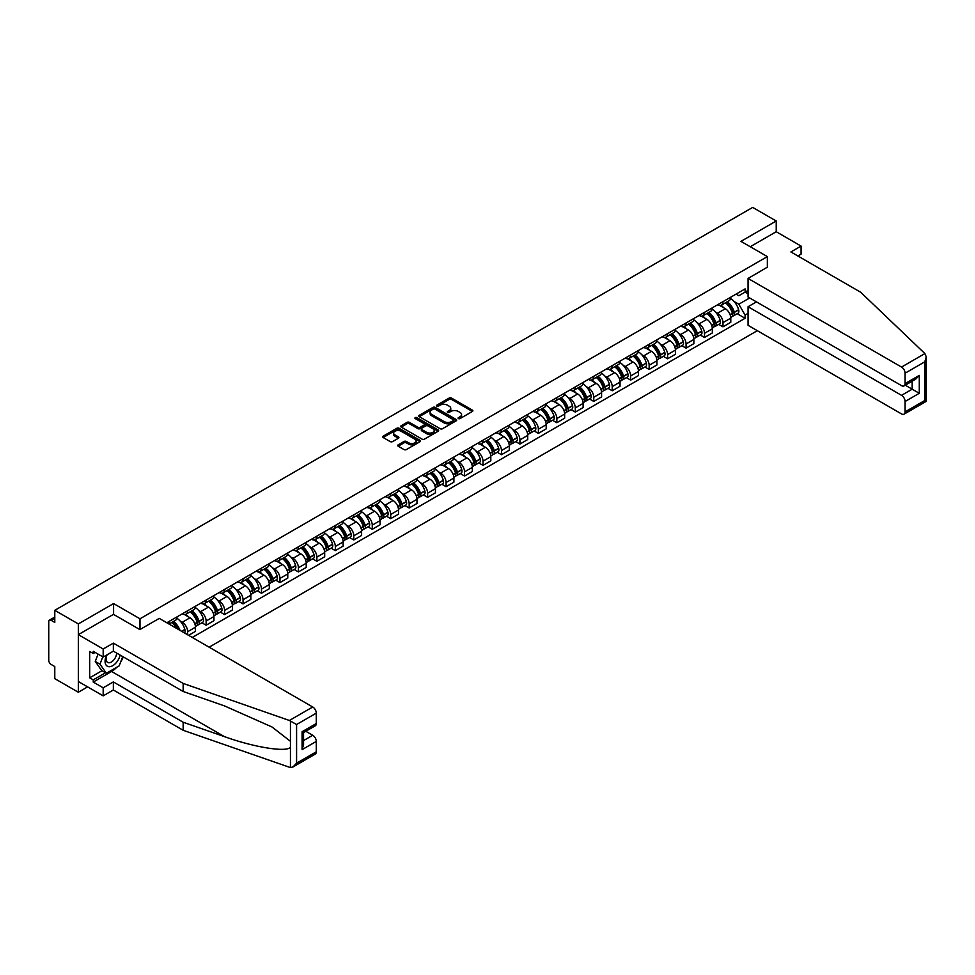 <?xml version="1.0" encoding="UTF-8"?>
<svg xmlns="http://www.w3.org/2000/svg" width="975" height="975" viewBox="0 0 975 975"><rect width="100%" height="100%" fill="white"/><g stroke="black" fill="none" stroke-linecap="round" stroke-linejoin="round"><path stroke-width="1.46" d="M458.433 418.592A1.146 0.658 0 0 0 460.054 418.592L472.4 411.462A1.645 0.951 0 0 0 472.875 410.792A1.645 0.951 0 0 0 472.4 410.122L451.486 398.056A1.645 0.951 0 0 0 449.17 398.056L436.824 405.173A1.146 0.658 0 0 0 438.457 406.112L440.054 405.198A5.253 3.035 0 0 1 447.488 405.198L449.219 406.197A5.253 3.035 0 0 1 450.767 408.342A5.253 3.035 0 0 1 449.219 410.487L447.622 411.413A1.146 0.658 0 0 0 449.256 412.352L450.852 411.426A5.253 3.035 0 0 1 458.287 411.426L460.029 412.437A5.253 3.035 0 0 1 461.565 414.582A5.253 3.035 0 0 1 460.029 416.727L458.433 417.653A1.146 0.658 0 0 0 458.433 418.592L458.433 417.653M398.178 444.856A1.645 0.951 0 0 0 397.702 445.526A1.645 0.951 0 0 0 398.178 446.197L404.04 449.585A1.645 0.951 0 0 0 406.368 449.585L420.067 441.675A1.645 0.951 0 0 0 420.554 441.005A1.645 0.951 0 0 0 420.067 440.334L399.165 428.257A1.645 0.951 0 0 0 396.837 428.257L383.138 436.178A1.645 0.951 0 0 0 382.651 436.849A1.645 0.951 0 0 0 383.138 437.519L390.219 441.602A1.645 0.951 0 0 0 392.547 441.602L398.409 438.214A1.645 0.951 0 0 0 398.897 437.543A1.645 0.951 0 0 0 398.409 436.873L394.899 434.85A4.4 2.535 0 0 1 393.607 433.058A4.4 2.535 0 0 1 396.325 430.706A4.4 2.535 0 0 1 401.115 431.255L414.875 439.201A4.4 2.535 0 0 1 416.167 441.005A4.4 2.535 0 0 1 413.449 443.345A4.4 2.535 0 0 1 408.659 442.796L406.368 441.468A1.645 0.951 0 0 0 404.04 441.468L398.178 444.856L398.178 446.197M139.986 618.796L113.588 603.562L78.329 623.927L54.783 610.326L752.676 207.407L776.222 220.996L740.963 241.361L767.349 256.596L139.986 618.796L139.986 629.521M440.164 428.732A1.645 0.951 0 0 0 442.492 428.732L456.19 420.822A1.645 0.951 0 0 0 456.678 420.152A1.645 0.951 0 0 0 456.19 419.482L435.289 407.404A1.645 0.951 0 0 0 432.961 407.404L419.262 415.313A1.645 0.951 0 0 0 418.775 415.984A1.645 0.951 0 0 0 419.262 416.654L440.164 428.732M415.716 418.836A1.146 0.658 0 0 1 416.873 418.994L438.116 431.255L424.43 439.152A1.645 0.951 0 0 1 422.102 439.152L401.2 427.087L407.062 423.723L407.062 422.358L401.2 425.746A1.645 0.951 0 0 0 400.713 426.416A1.645 0.951 0 0 0 401.2 427.087L401.2 425.746M407.062 423.723A1.645 0.951 0 0 1 409.39 423.723L409.39 422.358A1.645 0.951 0 0 0 407.062 422.358M409.39 422.358L417.861 427.257A1.645 0.951 0 0 0 420.188 427.257L424.076 425.003A1.645 0.951 0 0 0 424.564 424.332A1.645 0.951 0 0 0 424.076 423.662L415.253 418.567A1.146 0.658 0 0 1 416.873 417.629L438.128 429.902A1.645 0.951 0 0 1 438.616 430.572A1.645 0.951 0 0 1 438.128 431.242L438.128 429.902M78.329 623.927L78.329 692.238L54.783 678.649L54.783 666.547L51.114 664.438A3.352 1.938 -120 0 1 48.75 660.331L48.75 621.672A3.352 1.938 -120 0 1 49.445 620.137L54.783 617.053M209.137 647.181L757.343 330.683M78.329 692.238L87.616 686.875M54.783 610.326L54.783 622.416L51.114 620.307A3.352 1.938 -120 0 0 49.445 620.137M797.879 255.974L801.072 254.134L801.072 246.078L776.222 231.721L776.222 220.996M722.975 301.677A7.703 4.448 60 0 1 721.378 305.138L729.19 300.629A7.703 4.448 -120 0 0 730.787 297.168M715.565 312.085L717.527 313.231A7.703 4.448 60 0 1 722.975 322.652L730.787 318.143A7.703 4.448 -120 0 0 725.339 308.722L719.745 305.492M730.787 318.143L730.787 322.311L722.975 326.82L718.733 324.37M721.378 305.138A7.703 4.448 60 0 1 717.588 304.785M722.975 322.652L722.975 326.82M704.511 312.341A7.703 4.448 60 0 1 702.926 315.79L710.726 311.281A7.703 4.448 -120 0 0 712.323 307.832M700.282 335.034L704.511 337.484L712.323 332.975L712.323 328.807A7.703 4.448 -120 0 0 706.887 319.373L701.293 316.144M702.926 315.79A7.703 4.448 60 0 1 699.136 315.449M697.101 322.749L699.075 323.883A7.703 4.448 60 0 1 704.511 333.316L704.511 337.484M686.059 322.993A7.703 4.448 60 0 1 684.462 326.454L692.274 321.945A7.703 4.448 -120 0 0 693.871 318.484M681.818 345.686L686.059 348.136L693.871 343.627L693.871 339.458A7.703 4.448 -120 0 0 688.423 330.038L682.829 326.808M684.462 326.454A7.703 4.448 60 0 1 680.672 326.101M678.649 333.401L680.611 334.535A7.703 4.448 60 0 1 686.059 343.968L686.059 348.136M667.595 333.657A7.703 4.448 60 0 1 665.998 337.106L673.81 332.597A7.703 4.448 -120 0 0 675.407 329.148M663.366 356.35L667.595 358.788L675.407 354.278L675.407 350.11A7.703 4.448 -120 0 0 669.959 340.689L664.377 337.46M665.998 337.106A7.703 4.448 60 0 1 662.208 336.765M660.185 344.065L662.159 345.199A7.703 4.448 60 0 1 667.595 354.62L667.595 358.788M649.143 344.309A7.703 4.448 60 0 1 647.546 347.77L655.358 343.261A7.703 4.448 -120 0 0 656.943 339.8M644.902 367.002L649.143 369.452L656.943 364.942L656.943 360.774A7.703 4.448 -120 0 0 651.507 351.341L645.913 348.124M647.546 347.77A7.703 4.448 60 0 1 643.756 347.417M641.721 354.717L643.695 355.851A7.703 4.448 60 0 1 649.143 365.284L649.143 369.452M630.679 354.961A7.703 4.448 60 0 1 629.082 358.422L636.894 353.913A7.703 4.448 -120 0 0 638.491 350.452M626.45 377.666L630.679 380.104L638.491 375.594L638.491 371.426A7.703 4.448 -120 0 0 633.043 362.005L627.461 358.776M629.082 358.422A7.703 4.448 60 0 1 625.292 358.069M623.269 365.369L625.231 366.515A7.703 4.448 60 0 1 630.679 375.936L630.679 380.104M612.215 365.625A7.703 4.448 60 0 1 610.63 369.074L618.43 364.565A7.703 4.448 -120 0 0 620.027 361.116M607.986 388.318L612.215 390.768L620.027 386.258L620.027 382.09A7.703 4.448 -120 0 0 614.591 372.657L608.997 369.428M610.63 369.074A7.703 4.448 60 0 1 606.84 368.733M604.805 376.033L606.779 377.167A7.703 4.448 60 0 1 612.215 386.6L612.215 390.768M593.763 376.277A7.703 4.448 60 0 1 592.166 379.738L599.978 375.229A7.703 4.448 -120 0 0 601.575 371.768M589.522 398.97L593.763 401.42L601.575 396.91L601.575 392.742A7.703 4.448 -120 0 0 596.127 383.321L590.533 380.092M592.166 379.738A7.703 4.448 60 0 1 588.376 379.385M586.353 386.685L588.315 387.831A7.703 4.448 60 0 1 593.763 397.252L593.763 401.42M575.299 386.941A7.703 4.448 60 0 1 573.702 390.39L581.514 385.881A7.703 4.448 -120 0 0 583.111 382.432M571.07 409.634L575.299 412.084L583.111 407.574L583.111 403.406A7.703 4.448 -120 0 0 577.663 393.973L572.081 390.743M573.702 390.39A7.703 4.448 60 0 1 569.924 390.049M567.889 397.349L569.863 398.482A7.703 4.448 60 0 1 575.299 407.916L575.299 412.084M556.847 397.593A7.703 4.448 60 0 1 555.25 401.054L563.062 396.545A7.703 4.448 -120 0 0 564.647 393.083M552.606 420.286L556.847 422.736L564.659 418.226L564.659 414.058A7.703 4.448 -120 0 0 559.211 404.637L553.617 401.408M555.25 401.054A7.703 4.448 60 0 1 551.46 400.701M549.437 408.001L551.399 409.134A7.703 4.448 60 0 1 556.847 418.567L556.847 422.736M538.383 408.257A7.703 4.448 60 0 1 536.786 411.706L544.598 407.197A7.703 4.448 -120 0 0 546.195 403.747M534.154 430.95L538.383 433.388L546.195 428.878L546.195 424.722A7.703 4.448 -120 0 0 540.747 415.289L535.165 412.059M536.786 411.706A7.703 4.448 60 0 1 532.996 411.365M530.973 418.665L532.947 419.798A7.703 4.448 60 0 1 538.383 429.219L538.383 433.388M519.931 418.909A7.703 4.448 60 0 1 518.334 422.37L526.147 417.861A7.703 4.448 -120 0 0 527.731 414.399M515.69 441.602L519.931 444.052L527.731 439.542L527.731 435.374A7.703 4.448 -120 0 0 522.295 425.941L516.701 422.723M518.334 422.37A7.703 4.448 60 0 1 514.544 422.017M512.509 429.317L514.483 430.45A7.703 4.448 60 0 1 519.931 439.883L519.931 444.052M501.467 429.561A7.703 4.448 60 0 1 499.87 433.022L507.683 428.513A7.703 4.448 -120 0 0 509.279 425.063M497.238 452.266L501.467 454.703L509.279 450.194L509.279 446.026A7.703 4.448 -120 0 0 503.831 436.605L498.249 433.375M499.87 433.022A7.703 4.448 60 0 1 496.08 432.681M494.057 439.981L496.019 441.114A7.703 4.448 60 0 1 501.467 450.535L501.467 454.703M483.003 440.225A7.703 4.448 60 0 1 481.418 443.674L489.218 439.164A7.703 4.448 -120 0 0 490.815 435.715M478.774 462.918L483.003 465.367L490.815 460.858L490.815 456.69A7.703 4.448 -120 0 0 485.379 447.257L479.785 444.027M481.418 443.674A7.703 4.448 60 0 1 477.628 443.332M475.593 450.633L477.567 451.766A7.703 4.448 60 0 1 483.003 461.199L483.003 465.367M464.551 450.877A7.703 4.448 60 0 1 462.954 454.338L470.767 449.828A7.703 4.448 -120 0 0 472.363 446.367M460.31 473.582L464.551 476.019L472.363 471.51L472.363 467.342A7.703 4.448 -120 0 0 466.915 457.921L461.321 454.691M462.954 454.338A7.703 4.448 60 0 1 459.164 453.984M457.141 461.285L459.103 462.43A7.703 4.448 60 0 1 464.551 471.851L464.551 476.019M446.087 461.541A7.703 4.448 60 0 1 444.49 464.99L452.303 460.48A7.703 4.448 -120 0 0 453.899 457.031M441.858 484.234L446.087 486.683L453.899 482.174L453.899 478.006A7.703 4.448 -120 0 0 448.451 468.573L442.869 465.343M444.49 464.99A7.703 4.448 60 0 1 440.712 464.648M438.677 471.949L440.651 473.082A7.703 4.448 60 0 1 446.087 482.515L446.087 486.683M427.635 472.192A7.703 4.448 60 0 1 426.038 475.654L433.851 471.144A7.703 4.448 -120 0 0 435.435 467.683M423.394 494.886L427.635 497.335L435.435 492.826L435.435 488.658A7.703 4.448 -120 0 0 429.999 479.237L424.405 476.007M426.038 475.654A7.703 4.448 60 0 1 422.248 475.3M420.225 482.601L422.187 483.746A7.703 4.448 60 0 1 427.635 493.167L427.635 497.335M409.171 482.857A7.703 4.448 60 0 1 407.574 486.306L415.387 481.796A7.703 4.448 -120 0 0 416.983 478.347M404.942 505.55L409.171 507.987L416.983 503.478L416.983 499.322A7.703 4.448 -120 0 0 411.535 489.889L405.953 486.659M407.574 486.306A7.703 4.448 60 0 1 403.784 485.964M401.761 493.265L403.723 494.398A7.703 4.448 60 0 1 409.171 503.831L409.171 507.987M390.719 493.508A7.703 4.448 60 0 1 389.122 496.97L396.935 492.46A7.703 4.448 -120 0 0 398.519 488.999M386.478 516.202L390.719 518.651L398.519 514.142L398.519 509.974A7.703 4.448 -120 0 0 393.083 500.541L387.489 497.323M389.122 496.97A7.703 4.448 60 0 1 385.332 496.616M383.297 503.917L385.271 505.05A7.703 4.448 60 0 1 390.719 514.483L390.719 518.651M372.255 504.173A7.703 4.448 60 0 1 370.658 507.622L378.471 503.112A7.703 4.448 -120 0 0 380.067 499.663M368.014 526.866L372.255 529.303L380.067 524.794L380.067 520.626A7.703 4.448 -120 0 0 374.619 511.205L369.025 507.975M370.658 507.622A7.703 4.448 60 0 1 366.868 507.28M364.845 514.581L366.807 515.714A7.703 4.448 60 0 1 372.255 525.135L372.255 529.303M353.791 514.824A7.703 4.448 60 0 1 352.207 518.273L360.007 513.776A7.703 4.448 -120 0 0 361.603 510.315M349.562 537.518L353.791 539.967L361.603 535.458L361.603 531.29A7.703 4.448 -120 0 0 356.168 521.857L350.573 518.639M352.207 518.273A7.703 4.448 60 0 1 348.416 517.932M346.381 525.232L348.355 526.366A7.703 4.448 60 0 1 353.791 535.799L353.791 539.967M335.339 525.476A7.703 4.448 60 0 1 333.742 528.938L341.555 524.428A7.703 4.448 -120 0 0 343.151 520.967M331.098 548.182L335.339 550.619L343.151 546.11L343.151 541.942A7.703 4.448 -120 0 0 337.703 532.521L332.109 529.291M333.742 528.938A7.703 4.448 60 0 1 329.952 528.584M327.929 535.884L329.891 537.03A7.703 4.448 60 0 1 335.339 546.451L335.339 550.619M316.875 536.14A7.703 4.448 60 0 1 315.278 539.589L323.091 535.08A7.703 4.448 -120 0 0 324.687 531.631M312.646 558.833L316.875 561.283L324.687 556.774L324.687 552.606A7.703 4.448 -120 0 0 319.239 543.173L313.658 539.943M315.278 539.589A7.703 4.448 60 0 1 311.488 539.248M309.465 546.548L311.439 547.682A7.703 4.448 60 0 1 316.875 557.115L316.875 561.283M298.423 546.792A7.703 4.448 60 0 1 296.827 550.253L304.639 545.744A7.703 4.448 -120 0 0 306.223 542.283M294.182 569.485L298.423 571.935L306.223 567.426L306.223 563.258A7.703 4.448 -120 0 0 300.788 553.837L295.193 550.607M296.827 550.253A7.703 4.448 60 0 1 293.036 549.9M291.001 557.2L292.975 558.346A7.703 4.448 60 0 1 298.423 567.767L298.423 571.935M279.959 557.456A7.703 4.448 60 0 1 278.363 560.905L286.175 556.396A7.703 4.448 -120 0 0 287.771 552.947M275.73 580.149L279.959 582.587L287.771 578.09L287.771 573.922A7.703 4.448 -120 0 0 282.323 564.488L276.742 561.259M278.363 560.905A7.703 4.448 60 0 1 274.572 560.564M272.549 567.864L274.511 568.998A7.703 4.448 60 0 1 279.959 578.431L279.959 582.587M261.495 568.108A7.703 4.448 60 0 1 259.911 571.569L267.711 567.06A7.703 4.448 -120 0 0 269.307 563.599M257.266 590.801L261.495 593.251L269.307 588.742L269.307 584.573A7.703 4.448 -120 0 0 263.872 575.14L258.277 571.923M259.911 571.569A7.703 4.448 60 0 1 256.12 571.216M254.085 578.516L256.059 579.65A7.703 4.448 60 0 1 261.495 589.083L261.495 593.251M243.043 578.772A7.703 4.448 60 0 1 241.447 582.221L249.259 577.712A7.703 4.448 -120 0 0 250.855 574.263M238.802 601.465L243.043 603.903L250.855 599.393L250.855 595.225A7.703 4.448 -120 0 0 245.408 585.804L239.813 582.575M241.447 582.221A7.703 4.448 60 0 1 237.656 581.88M235.633 589.18L237.595 590.314A7.703 4.448 60 0 1 243.043 599.735L243.043 603.903M224.579 589.424A7.703 4.448 60 0 1 222.995 592.885L230.795 588.376A7.703 4.448 -120 0 0 232.391 584.915M220.35 612.117L224.579 614.567L232.391 610.058L232.391 605.889A7.703 4.448 -120 0 0 226.956 596.456L221.362 593.239M222.995 592.885A7.703 4.448 60 0 1 219.204 592.532M217.169 599.832L219.143 600.966A7.703 4.448 60 0 1 224.579 610.399L224.579 614.567M206.127 600.076A7.703 4.448 60 0 1 204.531 603.537L212.343 599.028A7.703 4.448 -120 0 0 213.939 595.567M201.886 622.781L206.127 625.219L213.939 620.709L213.939 616.541A7.703 4.448 -120 0 0 208.492 607.12L202.897 603.891M204.531 603.537A7.703 4.448 60 0 1 200.74 603.184M198.717 610.484L200.679 611.63A7.703 4.448 60 0 1 206.127 621.051L206.127 625.219M187.663 610.74A7.703 4.448 60 0 1 186.067 614.189L193.879 609.68A7.703 4.448 -120 0 0 195.475 606.231M188.614 635.334L195.475 631.373L195.475 627.205A7.703 4.448 -120 0 0 190.027 617.772L184.446 614.543M186.067 614.189A7.703 4.448 60 0 1 182.276 613.848M180.253 621.148L182.228 622.282A7.703 4.448 60 0 1 187.663 631.715L187.663 634.786M169.041 624.024L175.427 620.344A7.703 4.448 -120 0 0 177.011 616.883M169.211 621.392A7.703 4.448 60 0 1 168.638 623.793M748.057 293.828L745.095 292.122L738.831 295.742L736.052 294.133M734.017 301.433L738.831 304.212L749.653 297.96M748.057 313.365L745.095 315.071L738.831 304.212M192.282 637.455L745.095 318.277L745.095 315.071M748.057 290.404L745.095 292.122L745.095 288.905L166.835 622.757M767.349 256.596L767.349 267.321M113.588 603.562L113.588 614.433M737.197 313.718L745.095 318.277M458.884 418.75L460.029 418.092A5.253 3.035 0 0 0 461.565 415.947L461.565 414.582M450.767 408.342L450.767 409.707A5.253 3.035 0 0 1 449.219 411.852L448.086 412.51M472.4 410.122L472.4 411.462L451.486 399.421A1.645 0.951 0 0 0 449.17 399.421L437.288 406.283M456.19 419.482L456.19 420.822L435.289 408.769A1.645 0.951 0 0 0 432.961 408.769L419.287 416.666M453.29 420.615A1.146 0.658 0 0 0 453.29 419.677L434.935 409.086A1.146 0.658 0 0 0 433.314 409.086L431.633 410.048A5.253 3.035 0 0 0 430.085 412.206A5.253 3.035 0 0 0 431.633 414.351L444.173 421.59A5.253 3.035 0 0 0 451.608 421.59L453.29 420.615L453.29 421.98A1.146 0.658 0 0 0 453.631 421.517L453.631 420.152M430.085 412.206L430.085 413.571A5.253 3.035 0 0 0 431.633 415.716L431.633 414.351M453.29 421.98L451.608 422.955A5.253 3.035 0 0 1 444.173 422.955L431.633 415.716M409.39 423.723L417.861 428.622A1.645 0.951 0 0 0 420.188 428.622L424.076 426.38A1.645 0.951 0 0 0 424.564 425.709L424.564 424.332M426.66 432.339A4.4 2.535 0 0 0 431.45 432.888A4.4 2.535 0 0 0 434.168 430.536A4.4 2.535 0 0 0 432.876 428.744L428.025 425.941A1.645 0.951 0 0 0 425.709 425.941L421.809 428.196A1.645 0.951 0 0 0 421.334 428.866A1.645 0.951 0 0 0 421.809 429.536L426.66 432.339L426.66 433.704A4.4 2.535 0 0 0 431.45 434.253A4.4 2.535 0 0 0 434.168 431.901L434.168 430.536M421.334 428.866L421.334 430.231A1.645 0.951 0 0 0 421.809 430.901L421.809 429.536M426.66 433.704L421.809 430.901M416.167 441.005L416.167 442.37A4.4 2.535 0 0 1 413.449 444.71A4.4 2.535 0 0 1 408.659 444.161L406.368 442.833A1.645 0.951 0 0 0 404.04 442.833L398.202 446.209M393.607 433.058L393.607 434.423A4.4 2.535 0 0 0 394.899 436.215L394.899 434.85M398.409 436.873L398.409 438.214L394.899 436.215M420.067 440.334L420.067 441.675L399.165 429.622A1.645 0.951 0 0 0 396.837 429.622L383.163 437.531M725.875 302.543A10.542 6.082 60 0 1 725.936 302.567A10.542 6.082 60 0 1 732.871 312.024L732.932 312.244A2.047 1.182 60 0 1 732.603 313.852A2.047 1.182 60 0 1 732.566 313.877M725.412 302.811A12.724 7.337 60 0 1 732.408 313.292L732.469 313.511A4.229 2.438 60 0 1 731.798 316.838L730.75 317.436M732.53 315.9A4.229 2.438 -120 0 0 733.7 315.742A4.229 2.438 -120 0 0 734.358 312.427L734.297 312.207A12.724 7.337 -120 0 0 727.313 301.714M730.628 298.521A12.724 7.337 60 0 1 738.623 309.709L738.684 309.928A4.229 2.438 60 0 1 738.014 313.243L733.7 315.742M721.086 305.285A12.724 7.337 60 0 1 723.73 307.795M729.922 307.808L731.543 308.746M924.885 353.572L926.25 356.887L924.775 361.835L905.08 373.206A5.021 2.901 -120 0 0 901.534 367.063L924.885 353.572L860.706 292.256L790.896 251.952L801.072 246.078M756.466 301.884L748.057 306.735L748.057 325.321L901.534 413.924A5.021 2.901 -120 0 0 904.044 414.168A5.021 2.901 -120 0 0 905.08 411.877L905.08 401.493A5.021 2.901 -120 0 0 901.534 395.338L912.173 389.196L919.279 393.291L905.08 401.493M748.057 306.735L901.534 395.338M767.349 267.187L748.057 278.448L748.057 297.034L901.534 385.637A5.021 2.901 -120 0 0 904.044 385.893A5.021 2.901 -120 0 0 905.08 383.589L905.08 373.206M748.057 278.448L901.534 367.063M776.222 231.721L750.25 246.724M905.251 385.186L912.173 389.196L912.173 381.188M905.08 383.589L919.279 375.387L915.732 379.141L904.044 385.893M905.08 411.877L924.775 400.493L925.531 400.932M116.793 667.229A18.83 10.871 -60 0 1 111.577 671.47L93.247 682.061L103.179 687.802L113.356 681.927L183.166 722.231L183.166 730.287L290.44 767.593L293.036 766.935L296.583 763.181L316.29 751.81A5.021 2.901 60 0 1 315.242 754.102L293.036 766.935M183.166 722.231L224.433 736.625C253.744 747.277 286.589 752.566 290.44 747.252L290.44 741.305L272.001 726.984L224.433 705.888L183.166 691.482L113.356 651.178L103.179 657.053L93.247 651.312L93.247 653.506L89.688 651.458L89.688 677.82L93.247 679.868L105.544 672.762M103.179 687.802L103.179 695.858L78.329 681.513L78.329 634.652L113.478 614.36L139.864 629.594L159.266 618.394L312.731 706.997A5.021 2.901 60 0 1 316.29 713.139L316.29 723.523A5.021 2.901 60 0 1 315.242 725.827L303.554 732.578L303.554 744.681L302.092 749.629L302.092 731.725C304.005 732.834 304.005 732.834 302.092 731.725L316.29 723.523M113.356 681.927L113.356 689.983L103.179 695.858M183.166 730.287L113.356 689.983M316.29 713.139L296.583 724.523L289.38 720.476L183.166 683.426L113.356 643.122L103.179 648.997L103.179 657.053M103.179 648.997L78.329 634.652M93.247 682.061L93.247 679.868M113.356 643.122L113.356 651.178M183.166 683.426L183.166 691.482M303.554 740.573L312.731 735.272A5.021 2.901 60 0 1 316.29 741.427L316.29 751.81M312.731 735.272L305.809 731.274M123.203 656.87A18.83 10.871 -60 0 1 120.534 662.305M95.136 652.409L93.247 653.506M89.688 677.82L101.997 670.715M106.567 655.102A10.871 6.277 120 0 0 105.068 661.221A10.871 6.277 120 0 0 111.65 666.217A10.871 6.277 120 0 0 120.132 655.09M107.153 654.761A7.447 4.302 120 0 0 106.104 659.015A7.447 4.302 120 0 0 107.64 662.427A7.447 4.302 120 0 0 113.319 660.489A7.447 4.302 120 0 0 116.634 653.067M122.752 656.602L119.157 665.864L106.373 673.25L101.644 670.507L95.257 661.428L98.097 654.115M106.373 673.25L99.986 664.158L102.826 656.845M95.257 661.428L99.986 664.158M707.423 313.194A10.542 6.082 60 0 1 707.472 313.231A10.542 6.082 60 0 1 714.407 322.688L714.468 322.908A2.047 1.182 60 0 1 714.151 324.517A2.047 1.182 60 0 1 714.102 324.541M706.96 313.462A12.724 7.337 60 0 1 713.944 323.956L714.005 324.175A4.229 2.438 60 0 1 713.347 327.49L712.286 328.1M714.066 326.552A4.229 2.438 -120 0 0 715.236 326.393A4.229 2.438 -120 0 0 715.906 323.078L715.845 322.859A12.724 7.337 -120 0 0 708.849 312.366M712.164 309.185A12.724 7.337 60 0 1 720.159 320.373L720.22 320.592A4.229 2.438 60 0 1 719.55 323.907L715.236 326.393M702.622 315.937A12.724 7.337 60 0 1 705.278 318.447M711.457 318.472L713.078 319.398M688.959 323.858A10.542 6.082 60 0 1 689.008 323.883A10.542 6.082 60 0 1 695.955 333.34L696.016 333.56A2.047 1.182 60 0 1 695.687 335.168A2.047 1.182 60 0 1 695.638 335.193M688.496 324.114A12.724 7.337 60 0 1 695.492 334.608L695.553 334.827A4.229 2.438 60 0 1 694.882 338.154L693.834 338.752M695.602 337.216A4.229 2.438 -120 0 0 696.772 337.058A4.229 2.438 -120 0 0 697.442 333.742L697.381 333.523A12.724 7.337 -120 0 0 690.398 323.03M693.7 319.837A12.724 7.337 60 0 1 701.695 331.025L701.768 331.244A4.229 2.438 60 0 1 701.098 334.559L696.772 337.058M684.158 326.601A12.724 7.337 60 0 1 686.814 329.111M693.006 329.123L694.627 330.062M670.507 334.51A10.542 6.082 60 0 1 670.556 334.535A10.542 6.082 60 0 1 677.491 344.004L677.552 344.224A2.047 1.182 60 0 1 677.235 345.832A2.047 1.182 60 0 1 677.186 345.857M670.044 334.778A12.724 7.337 60 0 1 677.028 345.272L677.089 345.491A4.229 2.438 60 0 1 676.431 348.806L675.37 349.416M677.15 347.868A4.229 2.438 -120 0 0 678.32 347.709A4.229 2.438 -120 0 0 678.99 344.394L678.929 344.175A12.724 7.337 -120 0 0 671.933 333.682M675.248 330.501A12.724 7.337 60 0 1 683.243 341.689L683.304 341.896A4.229 2.438 60 0 1 682.634 345.223L678.32 347.709M665.706 337.253A12.724 7.337 60 0 1 668.362 339.763M674.542 339.775L676.162 340.714M652.043 345.162A10.542 6.082 60 0 1 652.092 345.199A10.542 6.082 60 0 1 659.039 354.656L659.1 354.876A2.047 1.182 60 0 1 658.771 356.484A2.047 1.182 60 0 1 658.722 356.509M651.58 345.43A12.724 7.337 60 0 1 658.576 355.924L658.637 356.143A4.229 2.438 60 0 1 657.967 359.458L656.918 360.067M658.686 358.532A4.229 2.438 -120 0 0 659.856 358.373A4.229 2.438 -120 0 0 660.526 355.046L660.465 354.839A12.724 7.337 -120 0 0 653.469 344.346M656.784 341.153A12.724 7.337 60 0 1 664.779 352.341L664.84 352.56A4.229 2.438 60 0 1 664.182 355.875L659.856 358.373M647.242 347.917A12.724 7.337 60 0 1 649.898 350.415M656.09 350.439L657.711 351.378M633.579 355.826A10.542 6.082 60 0 1 633.64 355.851A10.542 6.082 60 0 1 640.575 365.32L640.636 365.528A2.047 1.182 60 0 1 640.307 367.148A2.047 1.182 60 0 1 640.27 367.173M633.128 356.094A12.724 7.337 60 0 1 640.112 366.588L640.173 366.807A4.229 2.438 60 0 1 639.503 370.122L638.454 370.732M640.234 369.184A4.229 2.438 -120 0 0 641.404 369.025A4.229 2.438 -120 0 0 642.062 365.71L642.001 365.491A12.724 7.337 -120 0 0 635.017 354.997M638.332 351.804A12.724 7.337 60 0 1 646.328 362.992L646.388 363.212A4.229 2.438 60 0 1 645.718 366.539L641.404 369.025M628.79 358.568A12.724 7.337 60 0 1 631.447 361.079M637.626 361.091L639.247 362.03M615.128 366.478A10.542 6.082 60 0 1 615.176 366.515A10.542 6.082 60 0 1 622.111 375.972L622.172 376.192A2.047 1.182 60 0 1 621.855 377.8A2.047 1.182 60 0 1 621.806 377.825M614.664 366.746A12.724 7.337 60 0 1 621.648 377.24L621.721 377.459A4.229 2.438 60 0 1 621.051 380.774L620.003 381.383M621.77 379.848A4.229 2.438 -120 0 0 622.94 379.689A4.229 2.438 -120 0 0 623.61 376.362L623.549 376.143A12.724 7.337 -120 0 0 616.553 365.649M619.868 362.468A12.724 7.337 60 0 1 627.863 373.657L627.924 373.876A4.229 2.438 60 0 1 627.254 377.191L622.94 379.689M610.326 369.232A12.724 7.337 60 0 1 612.982 371.731M619.162 371.755L620.783 372.682M596.663 377.142A10.542 6.082 60 0 1 596.724 377.167A10.542 6.082 60 0 1 603.659 386.624L603.72 386.843A2.047 1.182 60 0 1 603.391 388.452A2.047 1.182 60 0 1 603.354 388.477M596.2 377.41A12.724 7.337 60 0 1 603.196 387.904L603.257 388.111A4.229 2.438 60 0 1 602.587 391.438L601.538 392.035M603.318 390.5A4.229 2.438 -120 0 0 604.488 390.341A4.229 2.438 -120 0 0 605.146 387.026L605.085 386.807A12.724 7.337 -120 0 0 598.102 376.313M601.417 373.12A12.724 7.337 60 0 1 609.412 384.308L609.472 384.528A4.229 2.438 60 0 1 608.802 387.843L604.488 390.341M591.862 379.884A12.724 7.337 60 0 1 594.518 382.395M600.71 382.407L602.331 383.346M578.212 387.794A10.542 6.082 60 0 1 578.26 387.831A10.542 6.082 60 0 1 585.195 397.288L585.256 397.508A2.047 1.182 60 0 1 584.939 399.116A2.047 1.182 60 0 1 584.89 399.141M577.748 388.062A12.724 7.337 60 0 1 584.732 398.556L584.793 398.775A4.229 2.438 60 0 1 584.135 402.09L583.074 402.699M584.854 401.152A4.229 2.438 -120 0 0 586.024 400.993A4.229 2.438 -120 0 0 586.694 397.678L586.633 397.459A12.724 7.337 -120 0 0 579.638 386.965M582.952 383.784A12.724 7.337 60 0 1 590.947 394.972L591.008 395.192A4.229 2.438 60 0 1 590.338 398.507L586.024 400.993M573.41 390.536A12.724 7.337 60 0 1 576.067 393.047M582.246 393.071L583.867 393.997M559.747 398.458A10.542 6.082 60 0 1 559.796 398.482A10.542 6.082 60 0 1 566.743 407.94L566.804 408.159A2.047 1.182 60 0 1 566.475 409.768A2.047 1.182 60 0 1 566.426 409.793M559.284 398.714A12.724 7.337 60 0 1 566.28 409.207L566.341 409.427A4.229 2.438 60 0 1 565.671 412.754L564.622 413.351M566.39 411.816A4.229 2.438 -120 0 0 567.56 411.657A4.229 2.438 -120 0 0 568.23 408.342L568.169 408.123A12.724 7.337 -120 0 0 561.186 397.629M564.488 394.436A12.724 7.337 60 0 1 572.483 405.624L572.557 405.844A4.229 2.438 60 0 1 571.886 409.159L567.56 411.657M554.946 401.2A12.724 7.337 60 0 1 557.602 403.711M563.794 403.723L565.415 404.662M541.296 409.11A10.542 6.082 60 0 1 541.344 409.134A10.542 6.082 60 0 1 548.279 418.604L548.34 418.823A2.047 1.182 60 0 1 548.023 420.432A2.047 1.182 60 0 1 547.974 420.457M540.832 409.378A12.724 7.337 60 0 1 547.816 419.872L547.877 420.091A4.229 2.438 60 0 1 547.207 423.406L546.158 424.015M547.938 422.467A4.229 2.438 -120 0 0 549.108 422.309A4.229 2.438 -120 0 0 549.778 418.994L549.705 418.775A12.724 7.337 -120 0 0 542.722 408.281M546.037 405.1A12.724 7.337 60 0 1 554.032 416.288L554.092 416.496A4.229 2.438 60 0 1 553.422 419.823L549.108 422.309M536.494 411.852A12.724 7.337 60 0 1 539.151 414.363M545.33 414.375L546.951 415.313M522.832 419.762A10.542 6.082 60 0 1 522.88 419.798A10.542 6.082 60 0 1 529.815 429.256L529.888 429.475A2.047 1.182 60 0 1 529.559 431.084A2.047 1.182 60 0 1 529.51 431.108M522.368 420.03A12.724 7.337 60 0 1 529.364 430.523L529.425 430.743A4.229 2.438 60 0 1 528.755 434.058L527.707 434.667M529.474 433.132A4.229 2.438 -120 0 0 530.644 432.973A4.229 2.438 -120 0 0 531.314 429.658L531.253 429.439A12.724 7.337 -120 0 0 524.258 418.945M527.572 415.752A12.724 7.337 60 0 1 535.567 426.94L535.628 427.16A4.229 2.438 60 0 1 534.97 430.475L530.644 432.973M518.03 422.516A12.724 7.337 60 0 1 520.687 425.015M526.866 425.039L528.487 425.977M504.367 430.426A10.542 6.082 60 0 1 504.428 430.45A10.542 6.082 60 0 1 511.363 439.92L511.424 440.139A2.047 1.182 60 0 1 511.095 441.748A2.047 1.182 60 0 1 511.058 441.773M503.917 430.694A12.724 7.337 60 0 1 510.9 441.188L510.961 441.407A4.229 2.438 60 0 1 510.291 444.722L509.242 445.331M511.022 443.783A4.229 2.438 -120 0 0 512.192 443.625A4.229 2.438 -120 0 0 512.85 440.31L512.789 440.091A12.724 7.337 -120 0 0 505.806 429.597M509.121 426.404A12.724 7.337 60 0 1 517.116 437.592L517.177 437.812A4.229 2.438 60 0 1 516.506 441.139L512.192 443.625M499.578 433.168A12.724 7.337 60 0 1 502.235 435.679M508.414 435.691L510.035 436.629M485.916 441.078A10.542 6.082 60 0 1 485.964 441.114A10.542 6.082 60 0 1 492.899 450.572L492.96 450.791A2.047 1.182 60 0 1 492.643 452.4A2.047 1.182 60 0 1 492.594 452.424M485.452 441.346A12.724 7.337 60 0 1 492.436 451.839L492.509 452.059A4.229 2.438 60 0 1 491.839 455.374L490.791 455.983M492.558 454.447A4.229 2.438 -120 0 0 493.728 454.289A4.229 2.438 -120 0 0 494.398 450.962L494.337 450.742A12.724 7.337 -120 0 0 487.342 440.249M490.657 437.068A12.724 7.337 60 0 1 498.652 448.256L498.712 448.476A4.229 2.438 60 0 1 498.042 451.791L493.728 454.289M481.114 443.832A12.724 7.337 60 0 1 483.771 446.331M489.95 446.355L491.571 447.293M467.452 451.742A10.542 6.082 60 0 1 467.513 451.766A10.542 6.082 60 0 1 474.447 461.224L474.508 461.443A2.047 1.182 60 0 1 474.179 463.052A2.047 1.182 60 0 1 474.13 463.076M466.988 452.01A12.724 7.337 60 0 1 473.984 462.503L474.045 462.711A4.229 2.438 60 0 1 473.375 466.038L472.327 466.635M474.094 465.099A4.229 2.438 -120 0 0 475.276 464.941A4.229 2.438 -120 0 0 475.934 461.626L475.873 461.407A12.724 7.337 -120 0 0 468.89 450.913M472.205 447.72A12.724 7.337 60 0 1 480.2 458.908L480.261 459.128A4.229 2.438 60 0 1 479.59 462.442L475.276 464.941M462.65 454.484A12.724 7.337 60 0 1 465.307 456.995M471.498 457.007L473.119 457.945M449 462.394A10.542 6.082 60 0 1 449.048 462.43A10.542 6.082 60 0 1 455.983 471.888L456.044 472.107A2.047 1.182 60 0 1 455.727 473.716A2.047 1.182 60 0 1 455.678 473.74M448.537 462.662A12.724 7.337 60 0 1 455.52 473.155L455.581 473.375A4.229 2.438 60 0 1 454.923 476.69L453.862 477.299M455.642 475.751A4.229 2.438 -120 0 0 456.812 475.593A4.229 2.438 -120 0 0 457.482 472.278L457.421 472.058A12.724 7.337 -120 0 0 450.426 461.565M453.741 458.384A12.724 7.337 60 0 1 461.736 469.572L461.797 469.792A4.229 2.438 60 0 1 461.126 473.107L456.812 475.593M444.198 465.136A12.724 7.337 60 0 1 446.855 467.647M453.034 467.671L454.655 468.597M430.536 473.058A10.542 6.082 60 0 1 430.584 473.082A10.542 6.082 60 0 1 437.531 482.54L437.592 482.759A2.047 1.182 60 0 1 437.263 484.368A2.047 1.182 60 0 1 437.214 484.392M430.072 473.314A12.724 7.337 60 0 1 437.068 483.807L437.129 484.027A4.229 2.438 60 0 1 436.459 487.354L435.411 487.951M437.178 486.415A4.229 2.438 -120 0 0 438.348 486.257A4.229 2.438 -120 0 0 439.018 482.942L438.957 482.722A12.724 7.337 -120 0 0 431.974 472.229M435.277 469.036A12.724 7.337 60 0 1 443.272 480.224L443.332 480.443A4.229 2.438 60 0 1 442.674 483.758L438.348 486.257M425.734 475.8A12.724 7.337 60 0 1 428.391 478.311M434.582 478.323L436.203 479.261M412.072 483.71A10.542 6.082 60 0 1 412.133 483.746A10.542 6.082 60 0 1 419.067 493.204L419.128 493.423A2.047 1.182 60 0 1 418.811 495.032A2.047 1.182 60 0 1 418.763 495.056M411.621 483.978A12.724 7.337 60 0 1 418.604 494.471L418.665 494.691A4.229 2.438 60 0 1 417.995 498.006L416.947 498.615M418.726 497.067A4.229 2.438 -120 0 0 419.896 496.909A4.229 2.438 -120 0 0 420.566 493.594L420.493 493.374A12.724 7.337 -120 0 0 413.51 482.881M416.825 479.7A12.724 7.337 60 0 1 424.82 490.888L424.881 491.107A4.229 2.438 60 0 1 424.21 494.423L419.896 496.909M407.282 486.452A12.724 7.337 60 0 1 409.939 488.962M416.118 488.975L417.739 489.913M393.62 494.362A10.542 6.082 60 0 1 393.668 494.398A10.542 6.082 60 0 1 400.603 503.856L400.676 504.075A2.047 1.182 60 0 1 400.347 505.684A2.047 1.182 60 0 1 400.298 505.708M393.157 494.63A12.724 7.337 60 0 1 400.152 505.123L400.213 505.342A4.229 2.438 60 0 1 399.543 508.658L398.495 509.267M400.262 507.731A4.229 2.438 -120 0 0 401.432 507.573A4.229 2.438 -120 0 0 402.102 504.258L402.041 504.038A12.724 7.337 -120 0 0 395.046 493.545M398.361 490.352A12.724 7.337 60 0 1 406.356 501.54L406.417 501.759A4.229 2.438 60 0 1 405.758 505.074L401.432 507.573M388.818 497.116A12.724 7.337 60 0 1 391.475 499.614M397.654 499.639L399.275 500.577M375.156 505.026A10.542 6.082 60 0 1 375.217 505.05A10.542 6.082 60 0 1 382.151 514.52L382.212 514.739A2.047 1.182 60 0 1 381.883 516.348A2.047 1.182 60 0 1 381.847 516.372M374.692 505.294A12.724 7.337 60 0 1 381.688 515.787L381.749 516.007A4.229 2.438 60 0 1 381.079 519.322L380.031 519.931M381.81 518.383A4.229 2.438 -120 0 0 382.98 518.225A4.229 2.438 -120 0 0 383.638 514.91L383.577 514.69A12.724 7.337 -120 0 0 376.594 504.197M379.909 501.004A12.724 7.337 60 0 1 387.904 512.192L387.965 512.411A4.229 2.438 60 0 1 387.294 515.738L382.98 518.225M370.366 507.768A12.724 7.337 60 0 1 373.011 510.278M379.202 510.291L380.823 511.229M356.704 515.678A10.542 6.082 60 0 1 356.753 515.714A10.542 6.082 60 0 1 363.687 525.172L363.748 525.391A2.047 1.182 60 0 1 363.431 527A2.047 1.182 60 0 1 363.383 527.024M356.241 515.946A12.724 7.337 60 0 1 363.224 526.439L363.285 526.658A4.229 2.438 60 0 1 362.627 529.973L361.567 530.583M363.346 529.047A4.229 2.438 -120 0 0 364.516 528.889A4.229 2.438 -120 0 0 365.186 525.562L365.125 525.342A12.724 7.337 -120 0 0 358.13 514.849M361.445 511.668A12.724 7.337 60 0 1 369.44 522.856L369.501 523.075A4.229 2.438 60 0 1 368.83 526.39L364.516 528.889M351.902 518.432A12.724 7.337 60 0 1 354.559 520.93M360.738 520.955L362.359 521.893M338.24 526.342A10.542 6.082 60 0 1 338.301 526.366A10.542 6.082 60 0 1 345.235 535.823L345.296 536.043A2.047 1.182 60 0 1 344.967 537.652A2.047 1.182 60 0 1 344.918 537.676M337.777 526.61A12.724 7.337 60 0 1 344.772 537.103L344.833 537.322A4.229 2.438 60 0 1 344.163 540.638L343.115 541.247M344.882 539.699A4.229 2.438 -120 0 0 346.052 539.541A4.229 2.438 -120 0 0 346.722 536.226L346.661 536.006A12.724 7.337 -120 0 0 339.678 525.513M342.981 522.32A12.724 7.337 60 0 1 350.976 533.508L351.049 533.727A4.229 2.438 60 0 1 350.378 537.042L346.052 539.541M333.438 529.084A12.724 7.337 60 0 1 336.095 531.594M342.286 531.607L343.907 532.545M319.788 536.993A10.542 6.082 60 0 1 319.837 537.03A10.542 6.082 60 0 1 326.771 546.487L326.832 546.707A2.047 1.182 60 0 1 326.515 548.316A2.047 1.182 60 0 1 326.467 548.34M319.325 537.262A12.724 7.337 60 0 1 326.308 547.755L326.369 547.974A4.229 2.438 60 0 1 325.711 551.289L324.651 551.899M326.43 550.363A4.229 2.438 -120 0 0 327.6 550.192A4.229 2.438 -120 0 0 328.27 546.878L328.209 546.658A12.724 7.337 -120 0 0 321.214 536.165M324.529 532.984A12.724 7.337 60 0 1 332.524 544.172L332.585 544.391A4.229 2.438 60 0 1 331.914 547.706L327.6 550.192M314.986 539.736A12.724 7.337 60 0 1 317.643 542.246M323.822 542.271L325.443 543.197M301.324 547.658A10.542 6.082 60 0 1 301.373 547.682A10.542 6.082 60 0 1 308.319 557.139L308.38 557.359A2.047 1.182 60 0 1 308.051 558.967A2.047 1.182 60 0 1 308.002 558.992M300.861 547.913A12.724 7.337 60 0 1 307.856 558.407L307.917 558.626A4.229 2.438 60 0 1 307.247 561.953L306.199 562.551M307.966 561.015A4.229 2.438 -120 0 0 309.136 560.857A4.229 2.438 -120 0 0 309.806 557.542L309.745 557.322A12.724 7.337 -120 0 0 302.762 546.829M306.065 543.636A12.724 7.337 60 0 1 314.06 554.824L314.121 555.043A4.229 2.438 60 0 1 313.462 558.358L309.136 560.857M296.522 550.4A12.724 7.337 60 0 1 299.179 552.91M305.37 552.923L306.991 553.861M282.86 558.309A10.542 6.082 60 0 1 282.921 558.346A10.542 6.082 60 0 1 289.855 567.803L289.916 568.023A2.047 1.182 60 0 1 289.587 569.632A2.047 1.182 60 0 1 289.551 569.656M282.409 558.577A12.724 7.337 60 0 1 289.392 569.071L289.453 569.29A4.229 2.438 60 0 1 288.783 572.605L287.735 573.215M289.514 571.667A4.229 2.438 -120 0 0 290.684 571.508A4.229 2.438 -120 0 0 291.342 568.193L291.281 567.974A12.724 7.337 -120 0 0 284.298 557.481M287.613 554.3A12.724 7.337 60 0 1 295.608 565.488L295.669 565.707A4.229 2.438 60 0 1 294.998 569.022L290.684 571.508M278.07 561.052A12.724 7.337 60 0 1 280.727 563.562M286.906 563.574L288.527 564.513M264.408 568.973A10.542 6.082 60 0 1 264.457 568.998A10.542 6.082 60 0 1 271.391 578.455L271.452 578.675A2.047 1.182 60 0 1 271.135 580.283A2.047 1.182 60 0 1 271.087 580.308M263.945 569.229A12.724 7.337 60 0 1 270.928 579.723L271.001 579.942A4.229 2.438 60 0 1 270.331 583.257L269.283 583.867M271.05 582.331A4.229 2.438 -120 0 0 272.22 582.173A4.229 2.438 -120 0 0 272.89 578.857L272.829 578.638A12.724 7.337 -120 0 0 265.834 568.145M269.149 564.952A12.724 7.337 60 0 1 277.144 576.14L277.205 576.359A4.229 2.438 60 0 1 276.547 579.674L272.22 582.173M259.606 571.716A12.724 7.337 60 0 1 262.263 574.214M268.442 574.238L270.063 575.177M245.944 579.625A10.542 6.082 60 0 1 246.005 579.65A10.542 6.082 60 0 1 252.939 589.119L253 589.339A2.047 1.182 60 0 1 252.671 590.947A2.047 1.182 60 0 1 252.635 590.972M245.481 579.893A12.724 7.337 60 0 1 252.476 590.387L252.537 590.606A4.229 2.438 60 0 1 251.867 593.921L250.819 594.531M252.598 592.983A4.229 2.438 -120 0 0 253.768 592.824A4.229 2.438 -120 0 0 254.426 589.509L254.365 589.29A12.724 7.337 -120 0 0 247.382 578.797M250.697 575.603A12.724 7.337 60 0 1 258.692 586.792L258.753 587.011A4.229 2.438 60 0 1 258.082 590.338L253.768 592.824M241.154 582.367A12.724 7.337 60 0 1 243.799 584.878M249.99 584.89L251.611 585.829M227.492 590.277A10.542 6.082 60 0 1 227.541 590.314A10.542 6.082 60 0 1 234.475 599.771L234.536 599.991A2.047 1.182 60 0 1 234.219 601.599A2.047 1.182 60 0 1 234.171 601.624M227.029 590.545A12.724 7.337 60 0 1 234.012 601.039L234.073 601.258A4.229 2.438 60 0 1 233.415 604.573L232.355 605.183M234.134 603.647A4.229 2.438 -120 0 0 235.304 603.488A4.229 2.438 -120 0 0 235.974 600.161L235.913 599.954A12.724 7.337 -120 0 0 228.918 589.461M232.233 586.268A12.724 7.337 60 0 1 240.228 597.456L240.289 597.675A4.229 2.438 60 0 1 239.618 600.99L235.304 603.488M222.69 593.032A12.724 7.337 60 0 1 225.347 595.53M231.526 595.554L233.147 596.493M209.028 600.941A10.542 6.082 60 0 1 209.077 600.966A10.542 6.082 60 0 1 216.023 610.435L216.084 610.643A2.047 1.182 60 0 1 215.755 612.263A2.047 1.182 60 0 1 215.707 612.288M208.565 601.209A12.724 7.337 60 0 1 215.56 611.703L215.621 611.922A4.229 2.438 60 0 1 214.951 615.237L213.903 615.847M215.67 614.299A4.229 2.438 -120 0 0 216.84 614.14A4.229 2.438 -120 0 0 217.51 610.825L217.449 610.606A12.724 7.337 -120 0 0 210.466 600.112M213.769 596.919A12.724 7.337 60 0 1 221.764 608.107L221.837 608.327A4.229 2.438 60 0 1 221.167 611.654L216.84 614.14M204.226 603.683A12.724 7.337 60 0 1 206.883 606.194M213.074 606.206L214.695 607.145M190.576 611.593A10.542 6.082 60 0 1 190.625 611.63A10.542 6.082 60 0 1 197.559 621.087L197.62 621.307A2.047 1.182 60 0 1 197.303 622.915A2.047 1.182 60 0 1 197.255 622.94M190.113 611.861A12.724 7.337 60 0 1 197.096 622.355L197.157 622.574A4.229 2.438 60 0 1 196.487 625.889L195.439 626.498M197.218 624.963A4.229 2.438 -120 0 0 198.388 624.804A4.229 2.438 -120 0 0 199.058 621.477L198.985 621.258A12.724 7.337 -120 0 0 192.002 610.764M195.317 607.583A12.724 7.337 60 0 1 203.312 618.772L203.373 618.991A4.229 2.438 60 0 1 202.702 622.306L198.388 624.804M185.774 614.347A12.724 7.337 60 0 1 188.431 616.846M194.61 616.87L196.231 617.797M172.112 622.257A10.542 6.082 60 0 1 172.161 622.282A10.542 6.082 60 0 1 178.193 629.314M176.853 618.235A12.724 7.337 60 0 1 184.848 629.423L184.909 629.643A4.229 2.438 60 0 1 184.373 632.885M180.022 630.374A12.724 7.337 -120 0 0 173.538 621.428M171.649 622.525A12.724 7.337 60 0 1 176.719 628.461M176.146 627.522L177.779 628.461M187.663 631.715L195.475 627.205M206.127 621.051L213.939 616.541M224.579 610.399L232.391 605.889M243.043 599.735L250.855 595.225M261.495 589.083L269.307 584.573M279.959 578.431L287.771 573.922M298.423 567.767L306.223 563.258M316.875 557.115L324.687 552.606M335.339 546.451L343.151 541.942M353.791 535.799L361.603 531.29M372.255 525.135L380.067 520.626M390.719 514.483L398.519 509.974M409.171 503.831L416.983 499.322M427.635 493.167L435.435 488.658M446.087 482.515L453.899 478.006M464.551 471.851L472.363 467.342M483.003 461.199L490.815 456.69M501.467 450.535L509.279 446.026M519.931 439.883L527.731 435.374M538.383 429.219L546.195 424.722M556.847 418.567L564.659 414.058M575.299 407.916L583.111 403.406M593.763 397.252L601.575 392.742M612.215 386.6L620.027 382.09M630.679 375.936L638.491 371.426M649.143 365.284L656.943 360.774M667.595 354.62L675.407 350.11M686.059 343.968L693.871 339.458M704.511 333.316L712.323 328.807M182.228 622.282L190.027 617.772M200.679 611.63L208.492 607.12M219.143 600.966L226.956 596.456M237.595 590.314L245.408 585.804M256.059 579.65L263.872 575.14M274.511 568.998L282.323 564.488M292.975 558.346L300.788 553.837M311.439 547.682L319.239 543.173M329.891 537.03L337.703 532.521M348.355 526.366L356.168 521.857M366.807 515.714L374.619 511.205M385.271 505.05L393.083 500.541M403.723 494.398L411.535 489.889M422.187 483.746L429.999 479.237M440.651 473.082L448.451 468.573M459.103 462.43L466.915 457.921M477.567 451.766L485.379 447.257M496.019 441.114L503.831 436.605M514.483 430.45L522.295 425.941M532.947 419.798L540.747 415.289M551.399 409.134L559.211 404.637M569.863 398.482L577.663 393.973M588.315 387.831L596.127 383.321M606.779 377.167L614.591 372.657M625.231 366.515L633.043 362.005M643.695 355.851L651.507 351.341M662.159 345.199L669.959 340.689M680.611 334.535L688.423 330.038M699.075 323.883L706.887 319.373M717.527 313.231L725.339 308.722M54.783 618.187L51.114 620.307M460.029 418.092L460.029 416.727M447.622 412.352L447.622 411.413M449.219 411.852L449.219 410.487M436.824 406.112L436.824 405.173M449.17 399.421L449.17 398.056M451.486 399.421L451.486 398.056M419.262 416.654L419.262 415.313M432.961 408.769L432.961 407.404M435.289 408.769L435.289 407.404M444.173 422.955L444.173 421.59M451.608 422.955L451.608 421.59M417.861 428.622L417.861 427.257M420.188 428.622L420.188 427.257M424.076 426.38L424.076 425.003M416.873 418.994L416.873 417.629M404.04 442.833L404.04 441.468M406.368 442.833L406.368 441.468M408.659 444.161L408.659 442.796M383.138 437.519L383.138 436.178M396.837 429.622L396.837 428.257M399.165 429.622L399.165 428.257M730.153 314.852L732.469 313.511M734.358 312.427L738.684 309.928M734.297 312.207L738.623 309.709M730.08 314.645L733.029 312.914M924.775 400.493L924.775 361.835M919.279 375.387L919.279 393.291M290.44 767.593L290.44 747.252M290.44 741.305L290.44 720.964M296.583 724.523L296.583 763.181M316.29 741.427L302.092 749.629M289.38 720.476L312.731 706.997M111.577 671.47L224.433 736.625M711.701 325.504L714.005 324.175M715.906 323.078L720.22 320.592M715.845 322.859L720.159 320.373M711.616 325.297L714.578 323.578M693.237 336.168L695.553 334.827M697.442 333.742L701.768 331.244M697.381 333.523L701.695 331.025M693.164 335.961L696.113 334.23M674.773 346.82L677.089 345.491M678.99 344.394L683.304 341.896M678.929 344.175L683.243 341.689M674.7 346.612L677.649 344.894M656.321 357.484L658.637 356.143M660.526 355.046L664.84 352.56M660.465 354.839L664.779 352.341M656.248 357.277L659.197 355.546M637.857 368.136L640.173 366.807M642.062 365.71L646.388 363.212M642.001 365.491L646.328 362.992M640.112 366.563L640.733 366.21M637.784 367.928L640.112 366.588M619.405 378.8L621.721 377.459M623.61 376.362L627.924 373.876M623.549 376.143L627.863 373.657M621.648 377.227L622.282 376.862M619.32 378.58L621.648 377.24M600.941 389.452L603.257 388.111M605.146 387.026L609.472 384.528M605.085 386.807L609.412 384.308M603.184 387.879L603.817 387.514M600.868 389.244L603.196 387.904M582.489 400.103L584.793 398.775M586.694 397.678L591.008 395.192M586.633 397.459L590.947 394.972M582.404 399.896L585.366 398.178M564.025 410.768L566.341 409.427M568.23 408.342L572.557 405.844M568.169 408.123L572.483 405.624M563.952 410.56L566.902 408.83M545.561 421.419L547.877 420.091M549.778 418.994L554.092 416.496M549.705 418.775L554.032 416.288M545.488 421.212L548.438 419.494M527.109 432.083L529.425 430.743M531.314 429.658L535.628 427.16M531.253 429.439L535.567 426.94M527.024 431.876L529.986 430.146M508.645 442.735L510.961 441.407M512.85 440.31L517.177 437.812M512.789 440.091L517.116 437.592M508.572 442.528L511.522 440.81M490.193 453.399L492.509 452.059M494.398 450.962L498.712 448.476M494.337 450.742L498.652 448.256M490.108 453.18L493.07 451.462M471.729 464.051L474.045 462.711M475.934 461.626L480.261 459.128M475.873 461.407L480.2 458.908M473.972 462.479L474.606 462.113M471.656 463.844L473.984 462.503M453.278 474.715L455.581 473.375M457.482 472.278L461.797 469.792M457.421 472.058L461.736 469.572M455.52 473.143L456.154 472.778M453.192 474.496L455.52 473.155M434.813 485.367L437.129 484.027M439.018 482.942L443.332 480.443M438.957 482.722L443.272 480.224M434.74 485.16L437.69 483.429M416.349 496.019L418.665 494.691M420.566 493.594L424.881 491.107M420.493 493.374L424.82 490.888M416.276 495.812L419.226 494.093M397.898 506.683L400.213 505.342M402.102 504.258L406.417 501.759M402.041 504.038L406.356 501.54M400.14 505.111L400.774 504.745M397.812 506.476L400.152 505.123M379.433 517.335L381.749 516.007M383.638 514.91L387.965 512.411M383.577 514.69L387.904 512.192M379.36 517.128L382.31 515.409M360.982 527.999L363.285 526.658M365.186 525.562L369.501 523.075M365.125 525.342L369.44 522.856M360.896 527.78L363.858 526.061M342.518 538.651L344.833 537.322M346.722 536.226L351.049 533.727M346.661 536.006L350.976 533.508M342.444 538.444L345.394 536.713M324.053 549.315L326.369 547.974M328.27 546.878L332.585 544.391M328.209 546.658L332.524 544.172M323.98 549.096L326.93 547.377M305.602 559.967L307.917 558.626M309.806 557.542L314.121 555.043M309.745 557.322L314.06 554.824M307.844 558.395L308.478 558.029M305.528 559.76L307.856 558.407M287.137 570.619L289.453 569.29M291.342 568.193L295.669 565.707M291.281 567.974L295.608 565.488M289.392 569.059L290.014 568.693M287.064 570.412L289.392 569.071M268.686 581.283L271.001 579.942M272.89 578.857L277.205 576.359M272.829 578.638L277.144 576.14M268.6 581.076L271.562 579.345M250.222 591.935L252.537 590.606M254.426 589.509L258.753 587.011M254.365 589.29L258.692 586.792M250.148 591.727L253.098 590.009M231.77 602.599L234.073 601.258M235.974 600.161L240.289 597.675M235.913 599.954L240.228 597.456M231.684 602.392L234.646 600.661M213.306 613.251L215.621 611.922M217.51 610.825L221.837 608.327M217.449 610.606L221.764 608.107M213.233 613.043L216.182 611.325M194.842 623.915L197.157 622.574M199.058 621.477L203.373 618.991M198.985 621.258L203.312 618.772M194.768 623.695L197.718 621.977M181.837 631.422L184.909 629.643M181.618 631.288L184.848 629.423M926.25 356.887L926.25 401.347L904.044 414.168"/></g></svg>
